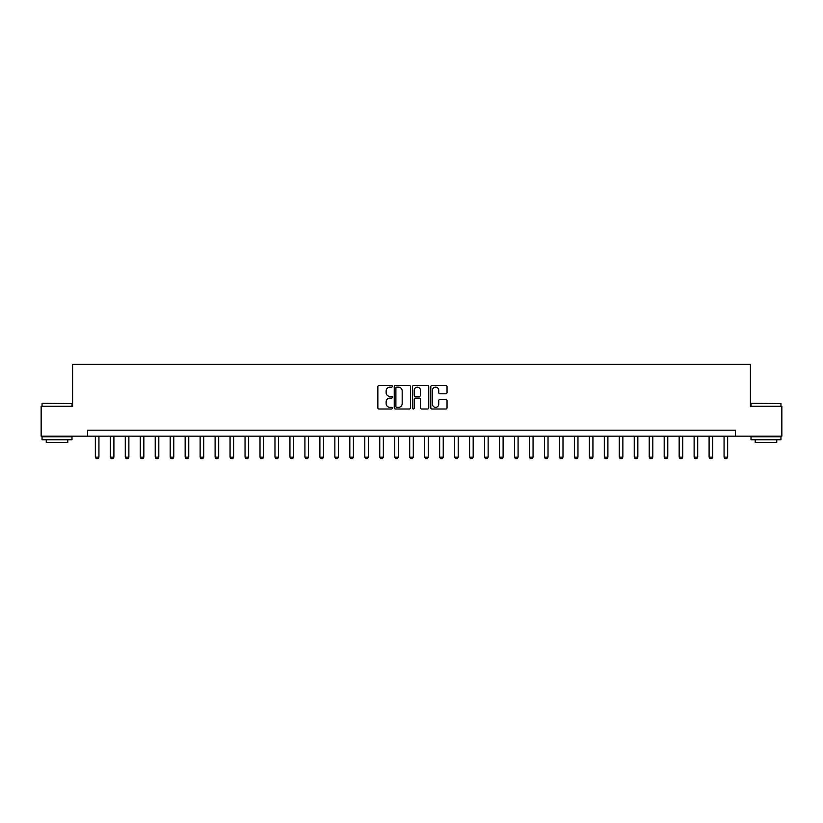 <?xml version="1.0" encoding="UTF-8"?>
<svg xmlns="http://www.w3.org/2000/svg" width="823" height="823" viewBox="0 0 823 823"><rect width="100%" height="100%" fill="white"/><g stroke="black" fill="none" stroke-linecap="round" stroke-linejoin="round"><path stroke-width="1.23" d="M392.334 386.316A0.823 0.823 0 0 0 391.511 385.493L379.022 385.493A1.173 1.173 0 0 0 377.85 386.666L377.85 407.827A1.173 1.173 0 0 0 379.022 409L391.511 409A0.823 0.823 0 0 0 392.334 408.177A0.823 0.823 0 0 0 391.511 407.354L389.896 407.354A3.765 3.765 0 0 1 386.141 403.599L386.141 401.83A3.765 3.765 0 0 1 389.896 398.075L391.511 398.075A0.823 0.823 0 0 0 392.334 397.252A0.823 0.823 0 0 0 391.511 396.429L389.896 396.429A3.765 3.765 0 0 1 386.141 392.664L386.141 390.904A3.765 3.765 0 0 1 389.896 387.139L391.511 387.139A0.823 0.823 0 0 0 392.334 386.316M445.85 393.785A1.173 1.173 0 0 0 447.033 392.602L447.033 386.666A1.173 1.173 0 0 0 445.85 385.493L431.982 385.493A1.173 1.173 0 0 0 430.81 386.666L430.81 407.827A1.173 1.173 0 0 0 431.982 409L445.85 409A1.173 1.173 0 0 0 447.033 407.827L447.033 400.657A1.173 1.173 0 0 0 445.85 399.484L439.914 399.484A1.173 1.173 0 0 0 438.741 400.657L438.741 404.216A3.148 3.148 0 0 1 435.593 407.354A3.148 3.148 0 0 1 432.456 404.216L432.456 390.287A3.148 3.148 0 0 1 435.593 387.139A3.148 3.148 0 0 1 438.741 390.287L438.741 392.602A1.173 1.173 0 0 0 439.914 393.785L445.85 393.785M87.557 436.169L41.15 436.169L41.15 406.233L72.589 406.233L72.589 364.311L750.411 364.311L750.411 406.233L781.85 406.233L781.85 436.169L735.443 436.169L735.443 430.182L87.557 430.182L87.557 436.169L735.443 436.169M410.471 386.666A1.173 1.173 0 0 0 409.298 385.493L395.421 385.493A1.173 1.173 0 0 0 394.248 386.666L394.248 407.827A1.173 1.173 0 0 0 395.421 409L409.298 409A1.173 1.173 0 0 0 410.471 407.827L410.471 386.666M413.702 385.493L427.579 385.493A1.173 1.173 0 0 1 428.752 386.666L428.752 407.827A1.173 1.173 0 0 1 427.579 409L421.643 409A1.173 1.173 0 0 1 420.46 407.827L420.46 399.248A1.173 1.173 0 0 0 419.288 398.075L415.348 398.075A1.173 1.173 0 0 0 414.175 399.248L414.175 408.177A0.823 0.823 0 0 1 413.352 409A0.823 0.823 0 0 1 412.529 408.177L412.529 386.666A1.173 1.173 0 0 1 413.702 385.493M396.717 387.139A0.823 0.823 0 0 0 395.894 387.962L395.894 406.531A0.823 0.823 0 0 0 396.717 407.354L398.425 407.354A3.765 3.765 0 0 0 402.18 403.599L402.18 390.904A3.765 3.765 0 0 0 398.425 387.139L396.717 387.139M420.46 390.339A3.148 3.148 0 0 0 417.323 387.201A3.148 3.148 0 0 0 414.175 390.339L414.175 395.246A1.173 1.173 0 0 0 415.348 396.429L419.288 396.429A1.173 1.173 0 0 0 420.46 395.246L420.46 390.339M95.345 436.169L95.345 457.125L98.935 457.125L98.935 436.169M98.935 457.125L98.04 458.689L96.24 458.689L95.345 457.125M110.313 436.169L110.313 457.125L113.903 457.125L113.903 436.169M113.903 457.125L113.008 458.689L111.208 458.689L110.313 457.125M125.281 436.169L125.281 457.125L128.872 457.125L128.872 436.169M128.872 457.125L127.977 458.689L126.176 458.689L125.281 457.125M140.249 436.169L140.249 457.125L143.84 457.125L143.84 436.169M143.84 457.125L142.945 458.689L141.144 458.689L140.249 457.125M155.218 436.169L155.218 457.125L158.808 457.125L158.808 436.169M158.808 457.125L157.913 458.689L156.113 458.689L155.218 457.125M42.405 403.239L71.992 403.599L42.405 403.239M57.013 439.76L42.045 439.76L42.045 436.766L71.992 436.766L71.992 439.76L57.013 439.76M67.795 439.76L67.795 442.517L46.242 442.517L46.242 439.76M751.368 403.239L780.955 403.599L751.368 403.239M765.987 439.76L751.008 439.76L751.008 436.766L780.955 436.766L780.955 439.76L765.987 439.76M776.758 439.76L776.758 442.517L755.205 442.517L755.205 439.76M170.186 436.169L170.186 457.125L173.776 457.125L173.776 436.169M173.776 457.125L172.881 458.689L171.091 458.689L170.186 457.125M185.154 436.169L185.154 457.125L188.755 457.125L188.755 436.169M188.755 457.125L187.85 458.689L186.06 458.689L185.154 457.125M200.133 436.169L200.133 457.125L203.723 457.125L203.723 436.169M203.723 457.125L202.818 458.689L201.028 458.689L200.133 457.125M215.101 436.169L215.101 457.125L218.692 457.125L218.692 436.169M218.692 457.125L217.797 458.689L215.996 458.689L215.101 457.125M230.07 436.169L230.07 457.125L233.66 457.125L233.66 436.169M233.66 457.125L232.765 458.689L230.965 458.689L230.07 457.125M245.038 436.169L245.038 457.125L248.628 457.125L248.628 436.169M248.628 457.125L247.733 458.689L245.933 458.689L245.038 457.125M260.006 436.169L260.006 457.125L263.597 457.125L263.597 436.169M263.597 457.125L262.702 458.689L260.901 458.689L260.006 457.125M274.975 436.169L274.975 457.125L278.565 457.125L278.565 436.169M278.565 457.125L277.67 458.689L275.87 458.689L274.975 457.125M289.943 436.169L289.943 457.125L293.544 457.125L293.544 436.169M293.544 457.125L292.638 458.689L290.848 458.689L289.943 457.125M304.911 436.169L304.911 457.125L308.512 457.125L308.512 436.169M308.512 457.125L307.607 458.689L305.817 458.689L304.911 457.125M319.89 436.169L319.89 457.125L323.48 457.125L323.48 436.169M323.48 457.125L322.585 458.689L320.785 458.689L319.89 457.125M334.858 436.169L334.858 457.125L338.448 457.125L338.448 436.169M338.448 457.125L337.553 458.689L335.753 458.689L334.858 457.125M349.826 436.169L349.826 457.125L353.417 457.125L353.417 436.169M353.417 457.125L352.522 458.689L350.721 458.689L349.826 457.125M364.795 436.169L364.795 457.125L368.385 457.125L368.385 436.169M368.385 457.125L367.49 458.689L365.69 458.689L364.795 457.125M379.763 436.169L379.763 457.125L383.353 457.125L383.353 436.169M383.353 457.125L382.458 458.689L380.658 458.689L379.763 457.125M394.731 436.169L394.731 457.125L398.322 457.125L398.322 436.169M398.322 457.125L397.427 458.689L395.637 458.689L394.731 457.125M409.7 436.169L409.7 457.125L413.3 457.125L413.3 436.169M413.3 457.125L412.395 458.689L410.605 458.689L409.7 457.125M424.678 436.169L424.678 457.125L428.269 457.125L428.269 436.169M428.269 457.125L427.363 458.689L425.573 458.689L424.678 457.125M439.647 436.169L439.647 457.125L443.237 457.125L443.237 436.169M443.237 457.125L442.342 458.689L440.542 458.689L439.647 457.125M454.615 436.169L454.615 457.125L458.205 457.125L458.205 436.169M458.205 457.125L457.31 458.689L455.51 458.689L454.615 457.125M469.583 436.169L469.583 457.125L473.174 457.125L473.174 436.169M473.174 457.125L472.279 458.689L470.478 458.689L469.583 457.125M484.552 436.169L484.552 457.125L488.142 457.125L488.142 436.169M488.142 457.125L487.247 458.689L485.447 458.689L484.552 457.125M499.52 436.169L499.52 457.125L503.11 457.125L503.11 436.169M503.11 457.125L502.215 458.689L500.415 458.689L499.52 457.125M514.488 436.169L514.488 457.125L518.089 457.125L518.089 436.169M518.089 457.125L517.183 458.689L515.393 458.689L514.488 457.125M529.456 436.169L529.456 457.125L533.057 457.125L533.057 436.169M533.057 457.125L532.152 458.689L530.362 458.689L529.456 457.125M544.435 436.169L544.435 457.125L548.025 457.125L548.025 436.169M548.025 457.125L547.13 458.689L545.33 458.689L544.435 457.125M559.403 436.169L559.403 457.125L562.994 457.125L562.994 436.169M562.994 457.125L562.099 458.689L560.298 458.689L559.403 457.125M574.372 436.169L574.372 457.125L577.962 457.125L577.962 436.169M577.962 457.125L577.067 458.689L575.267 458.689L574.372 457.125M589.34 436.169L589.34 457.125L592.93 457.125L592.93 436.169M592.93 457.125L592.035 458.689L590.235 458.689L589.34 457.125M604.308 436.169L604.308 457.125L607.899 457.125L607.899 436.169M607.899 457.125L607.004 458.689L605.203 458.689L604.308 457.125M619.277 436.169L619.277 457.125L622.867 457.125L622.867 436.169M622.867 457.125L621.972 458.689L620.182 458.689L619.277 457.125M634.245 436.169L634.245 457.125L637.846 457.125L637.846 436.169M637.846 457.125L636.94 458.689L635.15 458.689L634.245 457.125M649.224 436.169L649.224 457.125L652.814 457.125L652.814 436.169M652.814 457.125L651.909 458.689L650.119 458.689L649.224 457.125M664.192 436.169L664.192 457.125L667.782 457.125L667.782 436.169M667.782 457.125L666.887 458.689L665.087 458.689L664.192 457.125M679.16 436.169L679.16 457.125L682.751 457.125L682.751 436.169M682.751 457.125L681.856 458.689L680.055 458.689L679.16 457.125M694.128 436.169L694.128 457.125L697.719 457.125L697.719 436.169M697.719 457.125L696.824 458.689L695.024 458.689L694.128 457.125M709.097 436.169L709.097 457.125L712.687 457.125L712.687 436.169M712.687 457.125L711.792 458.689L709.992 458.689L709.097 457.125M724.065 436.169L724.065 457.125L727.655 457.125L727.655 436.169M727.655 457.125L726.76 458.689L724.96 458.689L724.065 457.125M42.045 406.233L42.045 403.599M48.876 436.766L48.876 436.169M65.161 436.766L65.161 436.169M71.992 406.233L71.992 403.599M751.008 406.233L751.008 403.599M757.839 436.766L757.839 436.169M774.124 436.766L774.124 436.169M780.955 406.233L780.955 403.599"/></g></svg>
